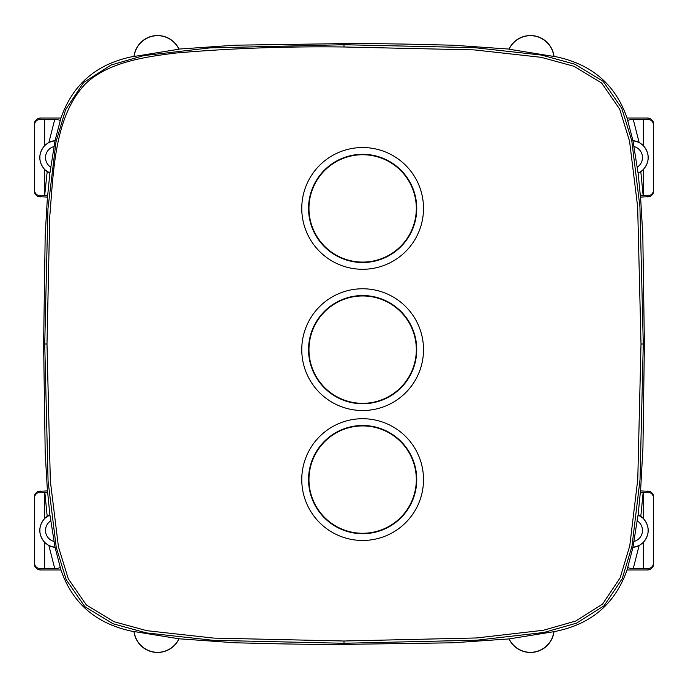 <?xml version="1.0" encoding="UTF-8"?>
<svg xmlns="http://www.w3.org/2000/svg" width="688" height="688" viewBox="0 0 688 688"><rect width="100%" height="100%" fill="white"/><g stroke="black" fill="none" stroke-linecap="round" stroke-linejoin="round"><path stroke-width="1.03" d="M178.992 49.072L178.906 49.218A23.59 23.59 0 0 0 134.143 56.459L134.014 56.347A23.727 23.727 0 0 1 178.992 49.072L235.184 45.193L344 43.611C376.198 43.559 406.935 43.972 436.209 44.832L452.816 45.202L509.008 49.072A23.727 23.727 0 0 1 553.986 56.347L553.857 56.459A23.59 23.59 0 0 0 509.094 49.218L509.008 49.072M134.143 56.459L178.906 49.218M509.008 638.928A23.727 23.727 0 0 0 553.986 631.661L509.008 638.928L452.816 642.807L344 644.389C311.802 644.441 281.065 644.028 251.791 643.168L235.184 642.798L178.906 638.782A23.59 23.59 0 0 1 134.143 631.541L134.014 631.653C97.034 624.48 72.679 603.926 60.957 569.982L55.049 547.39L48.917 545.61L44.66 542.445L44.66 568.537L40.085 568.58C36.619 568.228 34.735 566.293 34.443 562.801L34.4 496.727L34.968 494.182L37.616 491.456L47.42 490.888L45.193 452.816L43.611 344L45.193 235.184L47.42 197.112L37.616 196.544L34.968 193.818L34.4 191.273L34.4 123.849L34.968 121.303L37.616 118.577L40.033 118.018L60.957 118.018L55.057 140.619L48.925 142.39L44.66 145.555C38.167 153.562 38.167 161.568 44.66 169.566L44.66 195.659L40.085 195.702C36.619 195.349 34.735 193.423 34.443 189.922L34.443 125.199C34.735 121.707 36.619 119.772 40.085 119.42L44.66 119.463L44.66 145.555M178.992 638.928A23.727 23.727 0 0 1 134.014 631.653M134.143 631.541L178.906 638.782M509.094 638.774A23.59 23.59 0 0 0 553.857 631.541M553.857 56.459L509.094 49.218M44.66 119.463L54.73 119.463C58.136 119.54 59.959 120.03 60.183 120.95M49.923 173.109A17.045 17.045 0 0 1 55.057 140.619L49.923 173.109L44.66 169.566M47.188 171.69L44.66 195.659M44.84 195.659L47.739 194.919L47.42 197.112M34.443 498.078C34.735 494.577 36.619 492.651 40.085 492.298L44.84 492.341L47.739 493.081L47.42 490.888M34.443 562.801L34.4 496.727M34.4 564.151L34.968 566.697L37.616 569.423L40.033 569.982L60.957 569.982M44.66 568.537L54.73 568.537C58.136 568.46 59.959 567.97 60.183 567.05M49.923 514.891A17.045 17.045 0 0 0 55.057 547.381L49.923 514.891L44.66 518.434C38.167 526.432 38.167 534.438 44.66 542.445M44.66 492.341L44.66 518.434M638.077 173.109A17.045 17.045 0 0 0 632.943 140.619L638.077 173.109L640.812 171.69L643.16 195.659L640.261 194.919L640.58 197.112L650.384 196.544L653.032 193.818L653.6 191.273L653.6 123.849L653.032 121.303L650.384 118.577L647.967 118.018L627.043 118.018L632.951 140.61L639.083 142.39L643.34 145.555C649.833 153.562 649.833 161.568 643.34 169.566L643.34 195.659L647.915 195.702C651.381 195.349 653.265 193.423 653.557 189.922L653.6 123.849M640.812 171.69L643.34 169.566M653.557 125.199C653.265 121.707 651.381 119.772 647.915 119.42L633.27 119.463C629.864 119.54 628.041 120.03 627.817 120.95M653.6 496.727L653.6 564.151L653.032 566.697L650.384 569.423L647.967 569.982L627.043 569.982L627.817 567.05C628.041 567.97 629.864 568.46 633.27 568.537L647.915 568.58C651.381 568.228 653.265 566.293 653.557 562.801L653.6 496.727L653.032 494.182L650.384 491.456L640.58 490.888L640.261 493.081L643.16 492.341L647.915 492.298C651.381 492.651 653.265 494.577 653.557 498.078M627.817 567.05L632.943 547.381L639.083 545.61L643.34 542.445L643.34 568.537M638.077 514.891A17.045 17.045 0 0 1 632.943 547.381L638.077 514.891L643.34 518.434C649.833 526.432 649.833 534.438 643.34 542.445M416.317 208.412A53.673 53.673 0 0 0 362.645 154.74A53.673 53.673 0 0 0 308.972 208.412A53.673 53.673 0 0 0 362.645 262.076A53.673 53.673 0 0 0 416.317 208.412M416.317 349.65A53.673 53.673 0 0 0 362.645 295.978A53.673 53.673 0 0 0 308.972 349.65A53.673 53.673 0 0 0 362.645 403.323A53.673 53.673 0 0 0 416.317 349.65M416.317 479.588A53.673 53.673 0 0 0 362.645 425.924A53.673 53.673 0 0 0 308.972 479.588A53.673 53.673 0 0 0 362.645 533.26A53.673 53.673 0 0 0 416.317 479.588M643.34 119.463L643.34 145.555M643.34 492.341L643.34 518.434M640.58 490.888L642.953 447.286L644.389 344L642.807 235.184L640.58 197.112M553.986 56.347C590.966 63.52 615.321 84.074 627.043 118.018M627.043 569.982C615.029 604.176 590.674 624.73 553.986 631.661M60.957 118.018C72.971 83.833 97.318 63.27 134.014 56.347M34.4 123.849L34.443 125.199M40.033 118.018L40.085 119.42M54.73 119.463L48.925 142.39M40.085 195.702L40.033 197.112M34.4 191.273L34.443 189.922M49.863 173.144L47.739 194.919M50.757 167.15A11.395 11.395 0 0 1 53.974 146.553M40.085 492.298L40.033 490.888M40.085 568.58L40.033 569.982M344 44.729L209.978 47.876L143.637 55.625L111.129 65.007L83.669 82.457L65.661 109.573L55.96 141.986L47.954 208.679L44.729 344L48.074 481.127L56.235 547.347L66.237 579.752L84.805 606.627L113.073 623.775L146.346 632.9L213.529 640.347L344 643.271L476.758 640.21L543.907 632.47L576.51 623.147L604.073 605.784L622.21 578.728L631.98 546.289L640.038 479.484L643.271 344L639.926 206.864L631.765 140.644L621.763 108.248L603.195 81.373L574.927 64.225L541.654 55.1L474.462 47.653L344 44.729L344 46.99C287.051 46.277 231.245 48.272 176.584 52.967C144.489 56.837 107.818 62.273 85.278 84.048C54.085 117.072 53.578 172.017 49.734 216.677L46.99 344L50.336 480.981L58.446 546.874L68.301 578.832L86.353 604.976L113.898 621.668L146.768 630.681L213.667 638.094L344 641.01L476.621 637.957L543.468 630.251L575.65 621.058L602.507 604.159L620.137 577.825L629.769 545.825L637.776 479.33L641.01 344L637.664 207.019L629.554 141.117L619.699 109.168L601.647 83.024L574.102 66.323L541.232 57.319L474.333 49.906L344 46.99M44.729 344L46.99 344M344 643.271L344 641.01M49.863 514.856L47.739 493.081M47.188 516.31L44.84 492.341M50.749 520.85A11.395 11.395 0 0 0 53.974 541.447M54.73 568.537L48.917 545.61M643.271 344L641.01 344M301.765 479.588A60.871 60.871 0 0 1 362.645 418.717A60.871 60.871 0 0 1 423.516 479.588A60.871 60.871 0 0 1 362.645 540.467A60.871 60.871 0 0 1 301.765 479.588M301.765 349.65A60.871 60.871 0 0 1 362.645 288.771A60.871 60.871 0 0 1 423.516 349.65A60.871 60.871 0 0 1 362.645 410.521A60.871 60.871 0 0 1 301.765 349.65M301.765 208.412A60.871 60.871 0 0 1 362.645 147.533A60.871 60.871 0 0 1 423.516 208.412A60.871 60.871 0 0 1 362.645 269.283A60.871 60.871 0 0 1 301.765 208.412M647.915 195.702L647.967 197.112M638.137 173.144L640.261 194.919M637.251 167.15A11.395 11.395 0 0 0 634.026 146.553M633.27 119.463L639.083 142.39M647.915 119.42L647.967 118.018M647.915 568.58L647.967 569.982M633.27 568.537L639.083 545.61M637.243 520.85A11.395 11.395 0 0 1 634.026 541.447M640.812 516.31L643.16 492.341M638.137 514.856L640.261 493.081M647.915 492.298L647.967 490.888M416.747 208.412A54.103 54.103 0 0 0 362.645 154.301A54.103 54.103 0 0 0 308.542 208.412A54.103 54.103 0 0 0 362.645 262.515A54.103 54.103 0 0 0 416.747 208.412M416.747 349.65A54.103 54.103 0 0 0 362.645 295.548A54.103 54.103 0 0 0 308.542 349.65A54.103 54.103 0 0 0 362.645 403.753A54.103 54.103 0 0 0 416.747 349.65M416.747 479.588A54.103 54.103 0 0 0 362.645 425.485A54.103 54.103 0 0 0 308.542 479.588A54.103 54.103 0 0 0 362.645 533.699A54.103 54.103 0 0 0 416.747 479.588M653.6 564.151L653.557 562.801M653.557 189.922L653.6 191.273"/></g></svg>
